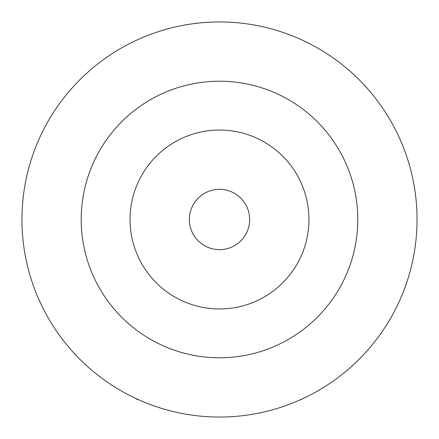 <?xml version="1.0" encoding="UTF-8"?>
<svg xmlns="http://www.w3.org/2000/svg" width="439" height="439" viewBox="0 0 439 439"><rect width="100%" height="100%" fill="white"/><g stroke="black" fill="none" stroke-linecap="round" stroke-linejoin="round"><path stroke-width="0.66" d="M21.95 219.5A197.55 197.55 0 0 1 318.275 48.416A197.55 197.55 0 0 1 318.275 390.584A197.55 197.55 0 0 1 21.95 219.5M219.5 308.963A89.463 89.463 0 0 0 308.963 219.5A89.463 89.463 0 0 0 219.5 130.037A89.463 89.463 0 0 0 130.037 219.5A89.463 89.463 0 0 0 219.5 308.963A89.463 89.463 0 0 1 142.022 174.771A89.463 89.463 0 0 1 296.978 174.771A89.463 89.463 0 0 1 219.5 308.963M219.5 357.785A138.285 138.285 0 0 1 99.741 150.357A138.285 138.285 0 0 1 339.259 150.357A138.285 138.285 0 0 1 219.5 357.785M138.219 399.55L136.847 399.55L138.219 399.55M301.434 399.55L300.781 399.55L301.434 399.55M219.5 249.648A30.148 30.148 0 0 0 245.61 204.426A30.148 30.148 0 0 0 193.39 204.426A30.148 30.148 0 0 0 219.5 249.648"/></g></svg>
